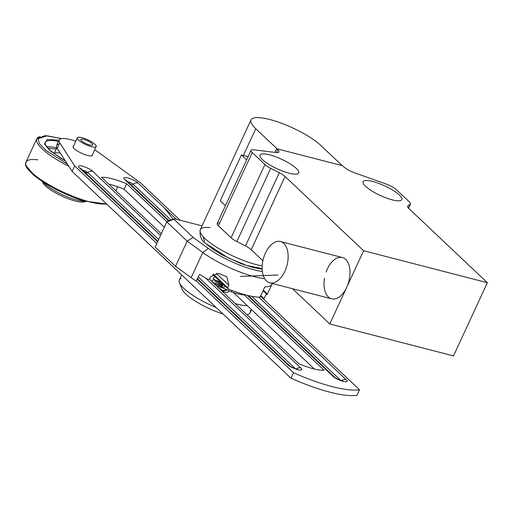 <?xml version="1.0" encoding="UTF-8"?>
<svg xmlns="http://www.w3.org/2000/svg" width="513" height="513" viewBox="0 0 513 513"><rect width="100%" height="100%" fill="white"/><g stroke="black" fill="none" stroke-linecap="round" stroke-linejoin="round"><path stroke-width="0.77" d="M372.759 181.493A21.334 5.277 -155.2 0 1 393.17 190.419A21.334 5.277 -155.2 0 1 401.82 199.602A21.334 5.277 -155.2 0 1 392.15 199.82A21.334 5.277 -155.2 0 1 371.739 190.894A21.334 5.277 -155.2 0 1 363.089 181.711A21.334 5.277 -155.2 0 1 372.759 181.493M269.652 154.855A21.334 5.277 -155.2 0 1 290.063 163.782A21.334 5.277 -155.2 0 1 298.713 172.964A21.334 5.277 -155.2 0 1 289.043 173.176A21.334 5.277 -155.2 0 1 268.632 164.25A21.334 5.277 -155.2 0 1 259.982 155.067A21.334 5.277 -155.2 0 1 269.652 154.855M219.673 223.008A10.407 2.571 24.8 0 0 217.198 223.546A10.407 2.571 24.8 0 0 218.397 225.778L231.087 237.775A10.407 2.571 24.8 0 0 236.846 241.559L245.471 245.939L279.303 172.714L270.684 168.328L236.846 241.559M329.782 323.953L453.518 355.919L487.35 282.695L363.621 250.729L329.782 323.953L292.487 288.71M363.621 250.729L285.061 176.498L251.229 249.722L262.9 260.751M251.229 249.722A10.407 2.571 24.8 0 0 245.471 245.939M231.087 237.775L264.926 164.545L252.229 152.553A10.407 2.571 -155.2 0 1 251.03 150.315A10.407 2.571 -155.2 0 1 253.64 149.796L276.385 152.566A10.407 2.571 -155.2 0 0 278.995 152.047A10.407 2.571 -155.2 0 0 277.796 149.815L276.622 148.699L342.613 165.75L343.787 166.86A10.407 2.571 -155.2 0 0 354.284 172.695L386.084 184.013A10.407 2.571 -155.2 0 1 396.581 189.848L409.278 201.84A10.407 2.571 24.8 0 1 410.471 204.078L408.553 208.233M225.464 205.655L220.263 200.737L241.411 154.971L248.08 156.696M274.923 152.387L276.622 148.699M408.463 208.137L410.201 204.379L407.867 205.931L407.54 206.63M407.867 205.931A10.407 2.571 -155.2 0 0 407.598 206.232A10.407 2.571 -155.2 0 0 408.797 208.464L487.35 282.695M264.926 164.545A10.407 2.571 24.8 0 0 270.684 168.328M279.303 172.714A10.407 2.571 -155.2 0 1 285.061 176.498M246.612 159.889L241.411 154.971M264.221 256.045A21.334 12.248 104.5 0 1 280.476 241.54A21.334 12.248 104.5 0 1 286.062 268.344A21.334 12.248 104.5 0 1 269.806 282.849A21.334 12.248 104.5 0 1 264.221 256.045M324.479 278.27A21.334 12.248 -75.5 0 0 331.674 298.835A21.334 12.248 -75.5 0 0 347.929 284.33A21.334 12.248 -75.5 0 0 342.344 257.526A21.334 12.248 -75.5 0 0 326.088 272.031M43.098 182.019A26.016 6.432 24.8 0 0 48.017 186.392A26.016 6.432 24.8 0 0 84.735 201.256M93.629 143.191A10.407 2.571 -155.2 0 1 96.207 146.564A10.407 2.571 -155.2 0 1 89.794 146.167A10.407 2.571 -155.2 0 1 79.887 141.203A10.407 2.571 -155.2 0 1 77.309 137.837A10.407 2.571 -155.2 0 1 83.722 138.228A10.407 2.571 -155.2 0 1 93.629 143.191M42.496 181.628A23.938 5.919 24.8 0 0 42.701 182.378A23.938 5.919 24.8 0 0 48.543 188.425A23.938 5.919 24.8 0 0 84.716 201.789A23.938 5.919 24.8 0 0 85.421 201.462M82.465 141.575A6.502 1.61 -155.2 0 1 80.855 139.472A6.502 1.61 -155.2 0 1 84.863 139.716A6.502 1.61 -155.2 0 1 91.051 142.819A6.502 1.61 -155.2 0 1 92.661 144.929A6.502 1.61 -155.2 0 1 88.653 144.679A6.502 1.61 -155.2 0 1 82.465 141.575M65.414 161.018L50.87 151.29L44.56 143.807L47.247 139.446L59.033 140.177M56.225 149.129L47.728 148.206M92.43 154.734A10.664 2.636 -155.2 0 1 92.423 155.368A10.664 2.636 -155.2 0 1 84.709 154.567A10.664 2.636 -155.2 0 1 74.289 148.712A10.664 2.636 -155.2 0 1 73.058 146.423A10.664 2.636 -155.2 0 1 73.539 146.006M164.307 227.221L124.14 189.265A33.82 8.362 24.8 0 0 108.685 184.045M314.366 369.014L233.402 292.513M212.735 274.461L228.304 289.056A46.83 11.581 24.8 0 0 259.495 297.149L260.521 296.238L359.51 389.765L356.971 395.26A75.449 18.66 -155.2 0 1 290.986 378.209L72.128 171.406L57.225 148.347A26.016 6.432 -155.2 0 1 56.584 145.474A26.016 6.432 -155.2 0 1 59.187 144.095M244.117 294.744L324.075 370.296A33.82 8.362 -155.2 0 1 298.912 363.794L209.503 279.309M161.294 233.755L101.516 177.274A33.82 8.362 -155.2 0 1 126.673 183.769L124.14 189.265M126.673 183.769L166.917 221.796M359.51 389.765A75.449 18.66 -155.2 0 1 293.519 372.72L290.986 378.209M94.661 149.905A26.016 6.432 -155.2 0 1 99.599 153.15L140.652 182.961L180.057 220.192M72.128 171.406L74.667 165.917L59.764 142.858A26.016 6.432 -155.2 0 1 59.123 139.978A26.016 6.432 -155.2 0 1 75.77 141.178M293.519 372.72L196.267 280.823M156.786 243.508L74.667 165.917M128.032 181.948A3.328 0.821 -155.2 0 1 133.059 184.212A6.246 4.873 -46.6 0 1 138.035 183.038C136.618 181.442 133.162 179.685 127.654 177.761C123.614 177.216 122.671 177.838 124.839 179.627L168.411 220.802M247.26 295.308L332.924 376.253C334.335 377.844 337.798 379.607 343.306 381.531C347.346 382.076 348.282 381.448 346.121 379.665A6.246 4.873 -46.6 0 0 341.145 380.838A3.328 0.821 -155.2 0 1 341.177 380.864M82.664 170.226A3.328 0.821 -155.2 0 1 87.691 172.49A6.246 4.873 -46.6 0 1 92.667 171.316C91.256 169.726 87.794 167.963 82.285 166.039C78.245 165.494 77.303 166.122 79.47 167.905L157.6 241.738M197.165 279.123L287.556 364.531C288.966 366.122 292.429 367.885 297.938 369.809C301.977 370.354 302.914 369.726 300.753 367.943A6.246 4.873 -46.6 0 0 295.777 369.116A3.328 0.821 -155.2 0 1 295.809 369.142M228.362 290.48A10.664 2.636 -155.2 0 1 228.663 291.076A10.664 2.636 -155.2 0 1 228.657 291.705A10.664 2.636 -155.2 0 1 222.244 291.352M181.057 278.501A39.026 9.651 24.8 0 0 179.319 280.015A39.026 9.651 24.8 0 0 179.287 282.317A39.026 9.651 24.8 0 0 179.46 282.791A39.026 9.651 24.8 0 0 216.23 307.576M246.965 314.706A39.026 9.651 24.8 0 0 247.965 314.45A39.026 9.651 24.8 0 0 250.171 312.75A39.026 9.651 24.8 0 0 250.203 310.448M235.191 303.581A39.026 9.651 24.8 0 0 247.446 305.78M181.903 288.774A33.82 8.362 24.8 0 0 182.051 289.185A33.82 8.362 24.8 0 0 223.091 314.052M262.361 271.499A41.624 10.292 -155.2 0 1 208.284 248.382L193.1 237.359L173.99 219.301L174.721 218.82L202.045 225.874M173.99 219.301L166.776 221.885L187.174 241.161L202.795 252.511A46.83 11.581 24.8 0 0 264.637 278.636M193.1 237.359L187.174 241.161L175.542 266.33L155.144 247.061L166.776 221.885L168.533 220.718L174.721 218.82M228.304 289.056L227.676 287.71L213.312 274.141M260.521 296.238L264.855 286.857A46.83 11.581 24.8 0 0 271.749 284.587L267.414 293.975L263.342 290.127M272.288 283.49L267.414 293.975M267.196 294.513A46.83 11.581 24.8 0 0 267.344 294.129M266.35 293.834L264.06 298.63L260.828 295.571M227.676 287.71L228.836 285.196L226.784 276.764L218.448 273.301L210.779 276.622L209.612 279.143L207.759 279.271A46.83 11.581 24.8 0 1 199.634 274.423L196.133 281.079A46.83 11.581 -155.2 0 1 191.169 277.68L175.542 266.33M243.528 294.321L243.252 294.917L244.65 294.635M232.011 290.499L231.382 291.852A33.3 8.234 24.8 0 0 243.252 294.917M224.681 285.747L223.514 288.274L231.382 291.852M223.341 284.484L222.174 287.004L223.514 288.274L216.371 285.799M255.756 128.699A41.104 10.164 -155.2 0 1 251.024 119.875A41.104 10.164 -155.2 0 1 280.752 122.973A41.104 10.164 -155.2 0 1 320.92 145.538L342.203 165.648L277.039 148.808L255.756 128.699L243.38 155.484M220.75 282.035L214.658 279.944L212.613 280.015L212.061 281.233L213.331 282.83L222.488 287.299M215.71 277.078L213.831 277.27L213.293 278.45L214.569 280.053L223.296 284.439M223.815 291.608L222.539 290.326M221.642 289.627L218.185 287.517M221.808 290.942L225.656 290.429M225.688 290.14L225.239 289.056M222.398 286.523L213.774 282.695M214.492 279.957L215.915 282.079L223.04 285.145M215.659 277.219L218.948 280.329M220.744 289.928L224.393 290.473L226.002 289.403M222.719 285.837L217.916 283.195M213.126 282.233L213.331 282.836M214.396 279.47L214.658 279.944M252.229 152.553L218.397 225.778M276.52 152.579L277.796 149.815M87.05 172.887L84.408 171.868M67.427 164.134L45.804 150.303L39.405 143.64L37.949 138.773L47.042 135.804L61.618 138.619M68.8 166.263A46.83 11.581 -155.2 0 1 36.744 138.805A46.83 11.581 -155.2 0 1 40.085 136.573M26.426 166.135L35.23 176.344L52.711 187.668L83.799 200.929L106.633 204.014M37.802 159.812A46.83 11.581 24.8 0 0 25.958 162.146A46.83 11.581 24.8 0 0 84.581 200.429A46.83 11.581 24.8 0 0 106.492 203.879M44.997 144.775A37.699 9.324 -155.2 0 1 45.016 142.665A37.699 9.324 -155.2 0 1 58.476 141.383M58.771 150.739A24.739 6.118 -155.2 0 1 57.411 148.635M56.821 147.93A37.513 9.279 24.8 0 0 46.593 146.872M60.201 152.957A24.964 6.175 24.8 0 0 54.045 153.72M57.225 148.347L59.764 142.858M346.121 379.665L258.776 297.13M176.344 219.237L138.035 183.038M300.753 367.943L205.649 278.072M160.518 235.429L92.667 171.316M127.641 182.275A6.246 4.873 133.4 0 0 126.589 180.582A6.246 4.873 133.4 0 0 124.839 179.627M332.924 376.253A6.246 4.873 -46.6 0 1 334.675 377.209A6.246 4.873 -46.6 0 1 335.348 378.055M131.277 185.013A4.162 3.251 133.4 0 0 133.059 184.212L170.919 219.987M251.639 296.264L340.786 380.492M82.272 170.553A6.246 4.873 133.4 0 0 81.221 168.86A6.246 4.873 133.4 0 0 79.47 167.905M287.556 364.531A6.246 4.873 -46.6 0 1 289.306 365.487A6.246 4.873 -46.6 0 1 289.98 366.333M85.908 173.291A4.162 3.251 133.4 0 0 87.691 172.49L158.626 239.52M198.287 276.994L295.417 368.77M208.284 248.382L202.795 252.511L191.169 277.68M227.676 288.46L212.812 274.417M228.836 285.196L216.287 273.333M267.183 294.5L263.105 290.647M210.054 227.599A41.104 10.164 24.8 0 0 200.269 229.715A41.104 10.164 24.8 0 0 205.001 238.539A41.104 10.164 24.8 0 0 262.194 265.901M207.015 244.182L228.15 257.872L246.65 265.458L262.143 268.613M202.917 236.39L204.572 241.565M251.03 150.315L217.198 223.546M280.476 241.54L342.344 257.526M269.806 282.849L331.674 298.835M91.942 155.785L96.207 146.564M84.716 201.789L85.568 201.506M73.051 147.058L77.309 137.837M42.701 182.378L42.361 181.544M61.727 138.606L45.125 135.624L36.744 138.805L25.958 162.146C26.509 164.59 21.86 163.942 33.807 175.254C47.222 185.847 63.92 194.433 83.914 201.006L106.858 204.225M45.016 142.665L45.715 145.602L49.101 149.604L60.72 158.222L65.375 160.954M115.874 190.836L117.74 186.783M56.892 147.782L53.98 153.669M59.123 139.978L56.584 145.474M342.421 381.281L343.287 381.165C343.71 382.005 333.27 377.164 334.675 377.209L248.254 295.546M168.931 220.596L126.564 180.557M297.053 369.559L297.918 369.443C298.342 370.283 287.902 365.442 289.306 365.487L197.415 278.655M157.831 241.251L81.195 168.835M250.171 312.75L251.588 309.692M247.022 314.758L247.965 314.45M182.051 289.185L179.46 282.791M179.319 280.015L181.673 274.923M267.158 294.59L263.066 290.73M262.162 269.139L253.755 267.703L241.014 263.676L221.731 254.679L213.985 249.953L205.553 243.386C201.25 240.571 199.486 236.012 200.269 229.715L251.024 119.875M226.451 290.403L224.393 290.473M173.311 219.25L164.243 207.803L173.311 219.25M240.315 276.398L278.014 275.032"/></g></svg>
